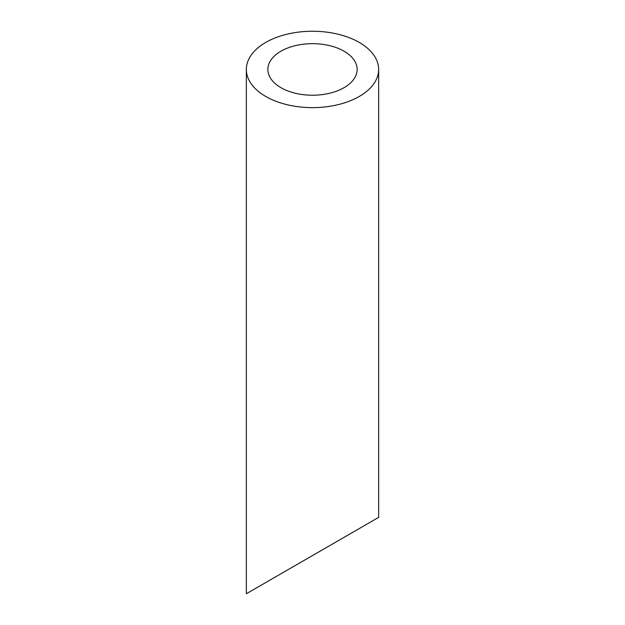 <?xml version="1.0" encoding="UTF-8"?>
<svg xmlns="http://www.w3.org/2000/svg" width="625" height="625" viewBox="0 0 625 625"><rect width="100%" height="100%" fill="white"/><g stroke="black" fill="none" stroke-linecap="round" stroke-linejoin="round"><path stroke-width="0.94" d="M280.93 87.672A44.648 25.781 0 0 0 329.586 93.258A44.648 25.781 0 0 0 357.148 69.445A44.648 25.781 0 0 0 312.5 43.664A44.648 25.781 0 0 0 267.852 69.445A44.648 25.781 0 0 0 280.93 87.672M280.93 573.789L267.852 581.336M357.148 529.773L344.07 537.328M265.727 96.445A66.148 38.195 0 0 0 337.812 104.727A66.148 38.195 0 0 0 378.648 69.445A66.148 38.195 0 0 0 312.5 31.25A66.148 38.195 0 0 0 246.352 69.445A66.148 38.195 0 0 0 265.727 96.445M378.648 69.445L378.648 517.367L246.352 593.75L246.352 69.445"/></g></svg>
